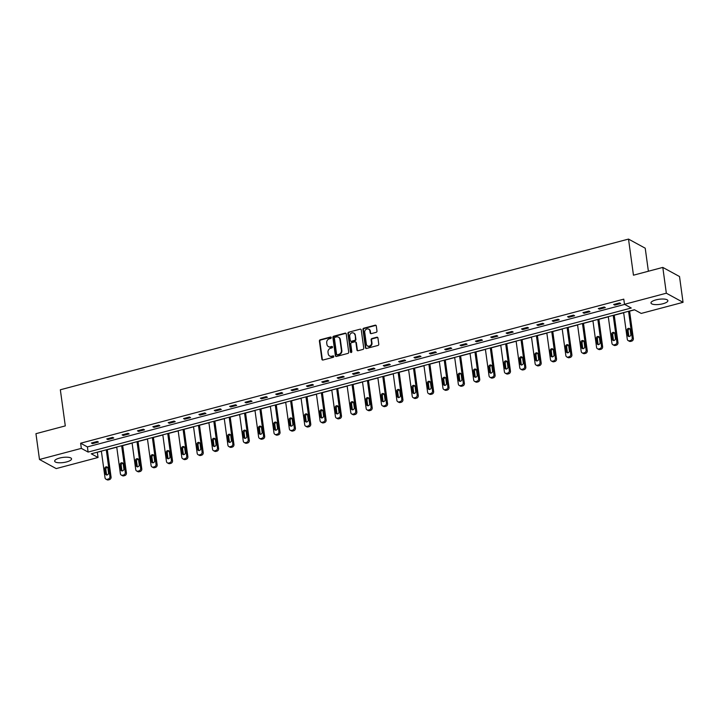 <?xml version="1.0" encoding="UTF-8"?>
<svg xmlns="http://www.w3.org/2000/svg" width="719" height="719" viewBox="0 0 719 719"><rect width="100%" height="100%" fill="white"/><g stroke="black" fill="none" stroke-linecap="round" stroke-linejoin="round"><path stroke-width="1.08" d="M331.27 337.571A0.755 0.665 -61.4 0 0 330.497 337.04L320.225 339.763A1.07 0.944 -61.4 0 0 319.398 341.031L321.896 359.257A1.07 0.944 -61.4 0 0 323.002 360.021L333.274 357.298A0.755 0.665 -61.4 0 0 333.077 355.878L331.747 356.229A3.433 3.029 -61.4 0 1 328.215 353.811L328.008 352.292A3.433 3.029 -61.4 0 1 330.65 348.23L331.98 347.879A0.755 0.665 -61.4 0 0 331.792 346.459L330.461 346.81A3.433 3.029 -61.4 0 1 326.92 344.392L326.714 342.873A3.433 3.029 -61.4 0 1 329.365 338.811L330.695 338.451A0.755 0.665 -61.4 0 0 331.27 337.571M331.153 337.265A0.755 0.665 -61.4 0 0 330.947 337.283L320.683 340.006A1.07 0.944 -61.4 0 0 319.847 341.273L322.346 359.509A1.07 0.944 -61.4 0 0 322.597 360.03M333.733 356.103A0.755 0.665 -61.4 0 0 333.526 356.121L331.747 356.229M332.439 346.684A0.755 0.665 -61.4 0 0 332.241 346.702L330.461 346.81M662.954 303.742A8.52 2.57 -7.8 0 1 650.983 302.978A8.52 2.57 -7.8 0 1 655.908 299.895A8.52 2.57 -7.8 0 1 667.87 300.659A8.52 2.57 -7.8 0 1 662.954 303.742M66.624 461.913A8.52 2.57 -7.8 0 1 54.662 461.14A8.52 2.57 -7.8 0 1 59.578 458.066A8.52 2.57 -7.8 0 1 71.549 458.83A8.52 2.57 -7.8 0 1 66.624 461.913M376.154 332.331A1.07 0.944 -61.4 0 0 376.981 331.055L376.28 325.941A1.07 0.944 -61.4 0 0 375.174 325.186L363.769 328.215A1.07 0.944 -61.4 0 0 362.942 329.482L365.441 347.708A1.07 0.944 -61.4 0 0 366.546 348.472L377.951 345.444A1.07 0.944 -61.4 0 0 378.778 344.176L377.933 337.993A1.07 0.944 -61.4 0 0 376.828 337.238L371.948 338.532A1.07 0.944 -61.4 0 0 371.121 339.799L371.534 342.864A2.867 2.534 -61.4 0 1 366.366 344.239L364.722 332.241A2.867 2.534 -61.4 0 1 369.89 330.866L370.168 332.87A1.07 0.944 -61.4 0 0 371.274 333.625L376.154 332.331M39.482 459.477L35.95 433.683L65.294 425.9L60.342 389.779L628.514 239.085L633.457 275.197L662.801 267.414L666.333 293.208L683.05 302.331L641.204 313.43L634.428 309.727L91.268 453.797L98.045 457.491L56.199 468.59L39.482 459.477L81.337 448.377L88.113 452.071L631.264 308.011L624.487 304.308L666.333 293.208M624.487 304.308L623.777 299.149L80.627 443.219L81.337 448.377M346.225 333.913A1.07 0.944 -61.4 0 0 345.12 333.158L333.715 336.186A1.07 0.944 -61.4 0 0 332.879 337.454L335.378 355.689A1.07 0.944 -61.4 0 0 336.483 356.444L347.888 353.415A1.07 0.944 -61.4 0 0 348.715 352.148L346.225 333.913M348.742 332.196L360.147 329.176A1.07 0.944 -61.4 0 1 361.253 329.931L363.751 348.158A1.07 0.944 -61.4 0 1 362.924 349.434L358.035 350.728A1.07 0.944 -61.4 0 1 356.93 349.964L355.923 342.577A1.07 0.944 -61.4 0 0 354.818 341.822L351.582 342.675A1.07 0.944 -61.4 0 0 350.746 343.943L351.807 351.645A0.755 0.665 -61.4 0 1 350.45 352.004L347.915 333.472A1.07 0.944 -61.4 0 1 348.742 332.196L360.147 329.176M648.385 271.234L645.222 248.199L628.514 239.085M80.627 443.219L87.403 446.912L624.667 304.407M92.517 443.632L98.422 442.068L97.29 441.448L91.385 443.021L92.517 443.632L92.392 442.751M107.877 439.561L113.782 437.997L112.658 437.377L106.745 438.941L107.877 439.561L107.751 438.68M123.237 435.489L129.141 433.917L128.018 433.305L122.104 434.869L123.237 435.489L123.12 434.6M138.596 431.409L144.51 429.845L143.378 429.225L137.464 430.798L138.596 431.409L138.479 430.528M153.956 427.338L159.87 425.774L158.737 425.154L152.832 426.718L153.956 427.338L153.839 426.457M169.316 423.266L175.229 421.694L174.097 421.082L168.192 422.646L169.316 423.266L169.199 422.377M184.684 419.186L190.589 417.622L189.457 417.002L183.552 418.575L184.684 419.186L184.558 418.305M200.044 415.115L205.949 413.551L204.825 412.931L198.911 414.495L200.044 415.115L199.918 414.234M215.403 411.043L221.308 409.471L220.185 408.859L214.271 410.423L215.403 411.043L215.287 410.154M230.763 406.963L236.677 405.399L235.544 404.779L229.631 406.352L230.763 406.963L230.646 406.082M246.123 402.892L252.036 401.328L250.904 400.708L244.999 402.272L246.123 402.892L246.006 402.011M261.482 398.82L267.396 397.248L266.264 396.636L260.359 398.2L261.482 398.82L261.365 397.931M276.851 394.74L282.756 393.176L281.623 392.556L275.719 394.129L276.851 394.74L276.725 393.859M292.211 390.669L298.115 389.105L296.983 388.485L291.078 390.049L292.211 390.669L292.085 389.788M307.57 386.597L313.475 385.024L312.352 384.413L306.438 385.977L307.57 386.597L307.444 385.708M322.93 382.517L328.835 380.953L327.711 380.333L321.797 381.906L322.93 382.517L322.813 381.636M338.289 378.446L344.203 376.882L343.071 376.262L337.166 377.826L338.289 378.446L338.173 377.565M353.649 374.374L359.563 372.802L358.43 372.19L352.526 373.754L353.649 374.374L353.532 373.485M369.018 370.294L374.923 368.73L373.79 368.11L367.885 369.683L369.018 370.294L368.892 369.413M384.377 366.223L390.282 364.65L389.15 364.039L383.245 365.603L384.377 366.223L384.252 365.342M399.737 362.151L405.642 360.579L404.518 359.967L398.605 361.531L399.737 362.151L399.611 361.262M415.097 358.071L421.001 356.507L419.878 355.887L413.964 357.46L415.097 358.071L414.98 357.19M430.456 354L436.37 352.427L435.238 351.816L429.333 353.38L430.456 354L430.339 353.119M445.816 349.919L451.73 348.356L450.597 347.744L444.693 349.308L445.816 349.919L445.699 349.039M461.185 345.848L467.089 344.284L465.957 343.664L460.052 345.237L461.185 345.848L461.059 344.967M476.544 341.777L482.449 340.204L481.317 339.593L475.412 341.157L476.544 341.777L476.418 340.896M491.904 337.696L497.809 336.132L496.685 335.521L490.771 337.085L491.904 337.696L491.778 336.816M507.263 333.625L513.168 332.061L512.045 331.441L506.131 333.014L507.263 333.625L507.147 332.744M522.623 329.554L528.537 327.981L527.404 327.37L521.5 328.934L522.623 329.554L522.506 328.664M537.983 325.473L543.897 323.909L542.764 323.298L536.859 324.862L537.983 325.473L537.866 324.593M553.351 321.402L559.256 319.838L558.124 319.218L552.219 320.791L553.351 321.402L553.226 320.521M568.711 317.331L574.616 315.758L573.483 315.147L567.579 316.711L568.711 317.331L568.585 316.441M584.071 313.25L589.975 311.687L588.852 311.075L582.938 312.639L584.071 313.25L583.945 312.37M599.43 309.179L605.335 307.615L604.212 306.995L598.298 308.568L599.43 309.179L599.313 308.298M614.79 305.108L620.704 303.535L619.571 302.924L613.667 304.488L614.79 305.108L614.673 304.218M97.164 452.233L101.388 451.262M107.32 449.69L116.748 447.191M122.679 445.618L132.107 443.111M138.039 441.538L147.467 439.039M153.399 437.467L162.827 434.968M168.758 433.395L178.186 430.888M184.118 429.315L193.555 426.816M199.487 425.244L208.914 422.745M214.846 421.172L224.274 418.665M230.206 417.092L239.634 414.593M245.565 413.021L254.993 410.522M260.925 408.949L270.353 406.442M276.285 404.869L285.722 402.37M291.653 400.798L301.081 398.299M307.013 396.726L316.441 394.219M322.373 392.646L331.801 390.147M337.732 388.575L347.16 386.076M353.092 384.503L362.52 381.996M368.452 380.423L377.888 377.924M383.82 376.352L393.248 373.853M399.18 372.271L408.608 369.773M414.539 368.2L423.967 365.701M429.899 364.129L439.327 361.63M445.259 360.048L454.687 357.55M460.618 355.977L470.055 353.478M475.987 351.906L485.415 349.407M491.347 347.825L500.775 345.327M506.706 343.754L516.134 341.255M522.066 339.683L531.494 337.175M537.426 335.602L546.853 333.104M552.785 331.531L562.222 329.032M568.154 327.46L577.582 324.952M583.513 323.379L592.941 320.881M598.873 319.308L608.301 316.809M614.233 315.237L623.661 312.729M629.592 311.156L634.607 309.826M662.801 267.414L679.518 276.527L683.05 302.331M97.344 452.332L98.045 457.491M87.403 446.912L88.113 452.071M328.601 346.693A3.433 3.029 -61.4 0 0 330.911 347.052M329.895 356.112A3.433 3.029 -61.4 0 0 332.196 356.471M345.974 333.391A1.07 0.944 -61.4 0 0 345.569 333.409L334.164 336.429A1.07 0.944 -61.4 0 0 333.337 337.696L335.836 355.932A1.07 0.944 -61.4 0 0 336.079 356.462M334.964 337.319A0.755 0.665 -61.4 0 0 334.389 338.209L336.582 354.215A0.755 0.665 -61.4 0 0 337.355 354.746L338.757 354.368A3.433 3.029 -61.4 0 0 341.408 350.306L339.907 339.368A3.433 3.029 -61.4 0 0 336.366 336.95L334.964 337.319M337.148 354.764A0.755 0.665 -61.4 0 0 337.804 354.988L337.355 354.746M338.676 337.31A3.433 3.029 -61.4 0 1 340.357 339.62L341.858 350.557A3.433 3.029 -61.4 0 1 339.206 354.62L337.804 354.988M355.671 342.046A1.07 0.944 -61.4 0 1 356.372 342.819L357.388 350.216A1.07 0.944 -61.4 0 0 357.631 350.737M349.191 332.448A1.07 0.944 -61.4 0 0 348.364 333.715L350.899 352.247A0.755 0.665 -61.4 0 0 351.025 352.553M354.871 334.901A2.867 2.534 -61.4 0 0 349.695 336.276L350.279 340.5A1.07 0.944 -61.4 0 0 351.384 341.255L354.62 340.402A1.07 0.944 -61.4 0 0 355.447 339.134L355.321 335.153A2.867 2.534 -61.4 0 0 353.874 333.203M350.98 341.273A1.07 0.944 -61.4 0 0 351.834 341.507L351.384 341.255M355.321 335.153L355.905 339.377A1.07 0.944 -61.4 0 1 355.069 340.644L351.834 341.507M368.901 329.167A2.867 2.534 -61.4 0 1 370.348 331.108L370.618 333.113A1.07 0.944 -61.4 0 0 370.869 333.643M367.813 346.181A2.867 2.534 -61.4 0 0 371.993 343.116L371.534 342.864M377.682 337.472A1.07 0.944 -61.4 0 0 377.277 337.49L372.397 338.784A1.07 0.944 -61.4 0 0 371.57 340.051L371.993 343.116M376.037 325.419A1.07 0.944 -61.4 0 0 375.624 325.437L364.218 328.457A1.07 0.944 -61.4 0 0 363.392 329.724L365.89 347.96A1.07 0.944 -61.4 0 0 366.142 348.481M106.286 449.815L109.935 476.454A2.184 1.923 -61.4 0 1 108.254 479.043L107.266 479.303A2.184 1.923 -61.4 0 1 105.019 477.758L101.361 451.119M107.293 449.546L111.068 477.074A2.184 1.923 118.6 0 1 109.378 479.654L108.398 479.915A2.184 1.923 118.6 0 1 107.068 479.771L105.936 479.16M107.616 467.35A1.753 1.546 -61.4 0 0 105.846 469.471L106.52 474.423A1.753 1.546 -61.4 0 0 106.772 475.097M108.542 472.976L107.868 468.024A1.753 1.546 -61.4 0 0 104.713 468.86L105.396 473.812A1.753 1.546 -61.4 0 0 108.542 472.976M121.646 445.744L125.295 472.383A2.184 1.923 -61.4 0 1 123.614 474.971L122.625 475.232A2.184 1.923 -61.4 0 1 120.379 473.686L116.73 447.047M122.661 445.474L126.427 472.994A2.184 1.923 118.6 0 1 124.738 475.583L123.758 475.843A2.184 1.923 118.6 0 1 122.428 475.699L121.295 475.079M122.976 463.279A1.753 1.546 -61.4 0 0 121.205 465.4L121.879 470.352A1.753 1.546 -61.4 0 0 122.131 471.026M123.902 468.905L123.228 463.953A1.753 1.546 -61.4 0 0 120.073 464.789L120.756 469.741A1.753 1.546 -61.4 0 0 123.902 468.905M137.014 441.664L140.663 468.303A2.184 1.923 -61.4 0 1 138.974 470.891L137.985 471.152A2.184 1.923 -61.4 0 1 135.738 469.615L132.089 442.976M138.021 441.394L141.787 468.923A2.184 1.923 118.6 0 1 140.106 471.511L139.118 471.772A2.184 1.923 118.6 0 1 137.787 471.628L136.664 471.008M138.336 459.207A1.753 1.546 -61.4 0 0 136.565 461.328L137.239 466.28A1.753 1.546 -61.4 0 0 137.491 466.946M139.261 464.825L138.587 459.872A1.753 1.546 -61.4 0 0 135.433 460.708L136.116 465.66A1.753 1.546 -61.4 0 0 139.261 464.825M152.374 437.592L156.023 464.231A2.184 1.923 -61.4 0 1 154.333 466.82L153.354 467.08A2.184 1.923 -61.4 0 1 151.098 465.535L147.449 438.896M153.381 437.323L157.146 464.851A2.184 1.923 118.6 0 1 155.466 467.431L154.477 467.692A2.184 1.923 118.6 0 1 153.147 467.548L152.024 466.937M153.695 455.127A1.753 1.546 -61.4 0 0 151.925 457.248L152.608 462.2A1.753 1.546 -61.4 0 0 152.85 462.874M154.63 460.753L153.947 455.801A1.753 1.546 -61.4 0 0 150.801 456.637L151.475 461.589A1.753 1.546 -61.4 0 0 154.63 460.753M167.734 433.521L171.383 460.16A2.184 1.923 -61.4 0 1 169.693 462.739L168.713 463.009A2.184 1.923 -61.4 0 1 166.457 461.463L162.809 434.824M168.74 433.251L172.515 460.771A2.184 1.923 118.6 0 1 170.825 463.36L169.837 463.62A2.184 1.923 118.6 0 1 168.516 463.476L167.383 462.856M169.055 451.056A1.753 1.546 -61.4 0 0 167.284 453.177L167.967 458.129A1.753 1.546 -61.4 0 0 168.219 458.803M169.99 456.682L169.307 451.721A1.753 1.546 -61.4 0 0 166.161 452.557L166.835 457.518A1.753 1.546 -61.4 0 0 169.99 456.682M183.093 429.441L186.742 456.08A2.184 1.923 -61.4 0 1 185.053 458.668L184.073 458.929A2.184 1.923 -61.4 0 1 181.817 457.392L178.168 430.753M184.1 429.171L187.875 456.7A2.184 1.923 118.6 0 1 186.185 459.288L185.205 459.549A2.184 1.923 118.6 0 1 183.875 459.405L182.743 458.785M184.423 446.984A1.753 1.546 -61.4 0 0 182.644 449.105L183.327 454.057A1.753 1.546 -61.4 0 0 183.579 454.723M185.349 452.602L184.666 447.649A1.753 1.546 -61.4 0 0 181.521 448.485L182.195 453.437A1.753 1.546 -61.4 0 0 185.349 452.602M198.453 425.369L202.102 452.008A2.184 1.923 -61.4 0 1 200.421 454.597L199.433 454.857A2.184 1.923 -61.4 0 1 197.177 453.312L193.528 426.673M199.46 425.1L203.234 452.628A2.184 1.923 118.6 0 1 201.545 455.208L200.565 455.469A2.184 1.923 118.6 0 1 199.235 455.325L198.102 454.714M199.783 442.904A1.753 1.546 -61.4 0 0 198.013 445.025L198.687 449.977A1.753 1.546 -61.4 0 0 198.938 450.651M200.709 448.53L200.035 443.578A1.753 1.546 -61.4 0 0 196.88 444.414L197.554 449.366A1.753 1.546 -61.4 0 0 200.709 448.53M213.813 421.298L217.462 447.937A2.184 1.923 -61.4 0 1 215.781 450.516L214.792 450.786A2.184 1.923 -61.4 0 1 212.545 449.24L208.896 422.601M214.828 421.028L218.594 448.548A2.184 1.923 118.6 0 1 216.904 451.137L215.925 451.397A2.184 1.923 118.6 0 1 214.595 451.253L213.462 450.633M215.143 438.833A1.753 1.546 -61.4 0 0 213.372 440.954L214.046 445.906A1.753 1.546 -61.4 0 0 214.298 446.58M216.068 444.459L215.394 439.498A1.753 1.546 -61.4 0 0 212.24 440.334L212.923 445.295A1.753 1.546 -61.4 0 0 216.068 444.459M229.181 417.218L232.83 443.857A2.184 1.923 -61.4 0 1 231.141 446.445L230.152 446.706A2.184 1.923 -61.4 0 1 227.905 445.169L224.256 418.521M230.188 416.948L233.954 444.477A2.184 1.923 118.6 0 1 232.273 447.065L231.284 447.326A2.184 1.923 118.6 0 1 229.954 447.182L228.831 446.562M230.502 434.761A1.753 1.546 -61.4 0 0 228.732 436.882L229.406 441.834A1.753 1.546 -61.4 0 0 229.658 442.5M231.428 440.379L230.754 435.426A1.753 1.546 -61.4 0 0 227.599 436.262L228.282 441.214A1.753 1.546 -61.4 0 0 231.428 440.379M244.541 413.146L248.19 439.785A2.184 1.923 -61.4 0 1 246.5 442.374L245.521 442.634A2.184 1.923 -61.4 0 1 243.265 441.089L239.616 414.45M245.547 412.877L249.313 440.405A2.184 1.923 118.6 0 1 247.633 442.985L246.644 443.246A2.184 1.923 118.6 0 1 245.314 443.102L244.19 442.491M245.862 430.681A1.753 1.546 -61.4 0 0 244.092 432.802L244.775 437.754A1.753 1.546 -61.4 0 0 245.017 438.428M246.797 436.307L246.114 431.355A1.753 1.546 -61.4 0 0 242.959 432.191L243.642 437.143A1.753 1.546 -61.4 0 0 246.797 436.307M259.901 409.075L263.549 435.714A2.184 1.923 -61.4 0 1 261.86 438.293L260.88 438.563A2.184 1.923 -61.4 0 1 258.624 437.017L254.975 410.378M260.907 408.805L264.682 436.325A2.184 1.923 118.6 0 1 262.992 438.914L262.004 439.174A2.184 1.923 118.6 0 1 260.682 439.03L259.55 438.41M261.222 426.61A1.753 1.546 -61.4 0 0 259.451 428.731L260.134 433.683A1.753 1.546 -61.4 0 0 260.386 434.348M262.156 432.236L261.473 427.275A1.753 1.546 -61.4 0 0 258.328 428.111L259.002 433.072A1.753 1.546 -61.4 0 0 262.156 432.236M275.26 404.995L278.909 431.634A2.184 1.923 -61.4 0 1 277.219 434.222L276.24 434.483A2.184 1.923 -61.4 0 1 273.984 432.946L270.335 406.298M276.267 404.725L280.042 432.254A2.184 1.923 118.6 0 1 278.352 434.842L277.372 435.103A2.184 1.923 118.6 0 1 276.042 434.959L274.91 434.339M276.59 422.538A1.753 1.546 -61.4 0 0 274.811 424.659L275.494 429.611A1.753 1.546 -61.4 0 0 275.745 430.277M277.516 428.156L276.833 423.203A1.753 1.546 -61.4 0 0 273.687 424.039L274.361 428.991A1.753 1.546 -61.4 0 0 277.516 428.156M290.62 400.923L294.269 427.562A2.184 1.923 -61.4 0 1 292.588 430.151L291.599 430.411A2.184 1.923 -61.4 0 1 289.344 428.866L285.695 402.227M291.626 400.654L295.401 428.182A2.184 1.923 118.6 0 1 293.712 430.762L292.732 431.023A2.184 1.923 118.6 0 1 291.402 430.879L290.269 430.268M291.95 418.458A1.753 1.546 -61.4 0 0 290.179 420.579L290.853 425.531A1.753 1.546 -61.4 0 0 291.105 426.205M292.876 424.084L292.202 419.132A1.753 1.546 -61.4 0 0 289.047 419.968L289.721 424.92A1.753 1.546 -61.4 0 0 292.876 424.084M305.979 396.843L309.628 423.491A2.184 1.923 -61.4 0 1 307.948 426.07L306.959 426.331A2.184 1.923 -61.4 0 1 304.712 424.794L301.063 398.155M306.995 396.582L310.761 424.102A2.184 1.923 118.6 0 1 309.071 426.691L308.092 426.951A2.184 1.923 118.6 0 1 306.761 426.807L305.629 426.187M307.31 414.387A1.753 1.546 -61.4 0 0 305.539 416.508L306.213 421.46A1.753 1.546 -61.4 0 0 306.465 422.125M308.235 420.013L307.561 415.052A1.753 1.546 -61.4 0 0 304.407 415.888L305.09 420.849A1.753 1.546 -61.4 0 0 308.235 420.013M321.348 392.772L324.997 419.411A2.184 1.923 -61.4 0 1 323.307 421.999L322.319 422.26A2.184 1.923 -61.4 0 1 320.072 420.723L316.423 394.075M322.355 392.502L326.12 420.031A2.184 1.923 118.6 0 1 324.44 422.619L323.451 422.88A2.184 1.923 118.6 0 1 322.121 422.736L320.989 422.116M322.669 410.315A1.753 1.546 -61.4 0 0 320.899 412.436L321.573 417.388A1.753 1.546 -61.4 0 0 321.824 418.054M323.595 415.933L322.921 410.98A1.753 1.546 -61.4 0 0 319.766 411.816L320.449 416.768A1.753 1.546 -61.4 0 0 323.595 415.933M336.708 388.7L340.357 415.339A2.184 1.923 -61.4 0 1 338.667 417.928L337.687 418.188A2.184 1.923 -61.4 0 1 335.431 416.643L331.783 390.004M337.714 388.431L341.48 415.959A2.184 1.923 118.6 0 1 339.799 418.539L338.811 418.8A2.184 1.923 118.6 0 1 337.481 418.656L336.357 418.045M338.029 406.235A1.753 1.546 -61.4 0 0 336.258 408.356L336.941 413.308A1.753 1.546 -61.4 0 0 337.184 413.982M338.964 411.861L338.281 406.909A1.753 1.546 -61.4 0 0 335.126 407.745L335.809 412.697A1.753 1.546 -61.4 0 0 338.964 411.861M352.067 384.62L355.716 411.268A2.184 1.923 -61.4 0 1 354.027 413.847L353.047 414.108A2.184 1.923 -61.4 0 1 350.791 412.571L347.142 385.932M353.074 384.359L356.849 411.879A2.184 1.923 118.6 0 1 355.159 414.468L354.17 414.728A2.184 1.923 118.6 0 1 352.84 414.584L351.717 413.964M353.389 402.164A1.753 1.546 -61.4 0 0 351.618 404.285L352.301 409.237A1.753 1.546 -61.4 0 0 352.553 409.902M354.323 407.79L353.64 402.829A1.753 1.546 -61.4 0 0 350.495 403.665L351.169 408.617A1.753 1.546 -61.4 0 0 354.323 407.79M367.427 380.549L371.076 407.188A2.184 1.923 -61.4 0 1 369.386 409.776L368.407 410.037A2.184 1.923 -61.4 0 1 366.151 408.5L362.502 381.852M368.434 380.279L372.208 407.808A2.184 1.923 118.6 0 1 370.519 410.396L369.539 410.657A2.184 1.923 118.6 0 1 368.209 410.504L367.076 409.893M368.757 398.092A1.753 1.546 -61.4 0 0 366.978 400.213L367.661 405.165A1.753 1.546 -61.4 0 0 367.912 405.831M369.683 403.71L369 398.757A1.753 1.546 -61.4 0 0 365.854 399.593L366.528 404.545A1.753 1.546 -61.4 0 0 369.683 403.71M382.787 376.477L386.436 403.116A2.184 1.923 -61.4 0 1 384.755 405.705L383.766 405.965A2.184 1.923 -61.4 0 1 381.51 404.42L377.861 377.781M383.793 376.208L387.568 403.736A2.184 1.923 118.6 0 1 385.878 406.316L384.899 406.577A2.184 1.923 118.6 0 1 383.569 406.433L382.436 405.822M384.117 394.012A1.753 1.546 -61.4 0 0 382.346 396.133L383.02 401.085A1.753 1.546 -61.4 0 0 383.272 401.759M385.042 399.638L384.368 394.686A1.753 1.546 -61.4 0 0 381.214 395.522L381.888 400.474A1.753 1.546 -61.4 0 0 385.042 399.638M398.146 372.397L401.795 399.045A2.184 1.923 -61.4 0 1 400.115 401.624L399.126 401.885A2.184 1.923 -61.4 0 1 396.879 400.348L393.23 373.709M399.162 372.136L402.928 399.656A2.184 1.923 118.6 0 1 401.238 402.245L400.258 402.505A2.184 1.923 118.6 0 1 398.928 402.361L397.796 401.741M399.476 389.941A1.753 1.546 -61.4 0 0 397.706 392.062L398.38 397.014A1.753 1.546 -61.4 0 0 398.632 397.679M400.402 395.558L399.728 390.606A1.753 1.546 -61.4 0 0 396.573 391.442L397.256 396.394A1.753 1.546 -61.4 0 0 400.402 395.558M413.515 368.326L417.164 394.965A2.184 1.923 -61.4 0 1 415.474 397.553L414.486 397.814A2.184 1.923 -61.4 0 1 412.239 396.277L408.59 369.629M414.521 368.056L418.287 395.585A2.184 1.923 118.6 0 1 416.607 398.173L415.618 398.434A2.184 1.923 118.6 0 1 414.288 398.281L413.155 397.67M414.836 385.869A1.753 1.546 -61.4 0 0 413.066 387.99L413.74 392.942A1.753 1.546 -61.4 0 0 413.991 393.608M415.762 391.487L415.088 386.534A1.753 1.546 -61.4 0 0 411.933 387.37L412.616 392.322A1.753 1.546 -61.4 0 0 415.762 391.487M428.875 364.254L432.523 390.893A2.184 1.923 -61.4 0 1 430.834 393.482L429.854 393.742A2.184 1.923 -61.4 0 1 427.598 392.197L423.949 365.558M429.881 363.985L433.647 391.513A2.184 1.923 118.6 0 1 431.966 394.093L430.978 394.354A2.184 1.923 118.6 0 1 429.647 394.21L428.524 393.599M430.196 381.789A1.753 1.546 -61.4 0 0 428.425 383.91L429.108 388.862A1.753 1.546 -61.4 0 0 429.351 389.536M431.13 387.415L430.447 382.463A1.753 1.546 -61.4 0 0 427.293 383.299L427.976 388.251A1.753 1.546 -61.4 0 0 431.13 387.415M444.234 360.174L447.883 386.822A2.184 1.923 -61.4 0 1 446.193 389.401L445.214 389.662A2.184 1.923 -61.4 0 1 442.958 388.125L439.309 361.486M445.241 359.913L449.016 387.433A2.184 1.923 118.6 0 1 447.326 390.022L446.337 390.282A2.184 1.923 118.6 0 1 445.007 390.138L443.884 389.518M445.555 377.718A1.753 1.546 -61.4 0 0 443.785 379.839L444.468 384.791A1.753 1.546 -61.4 0 0 444.719 385.456M446.49 383.335L445.807 378.383A1.753 1.546 -61.4 0 0 442.661 379.219L443.335 384.171A1.753 1.546 -61.4 0 0 446.49 383.335M459.594 356.103L463.243 382.742A2.184 1.923 -61.4 0 1 461.553 385.33L460.573 385.591A2.184 1.923 -61.4 0 1 458.318 384.054L454.669 357.406M460.6 355.833L464.375 383.362A2.184 1.923 118.6 0 1 462.685 385.95L461.697 386.211A2.184 1.923 118.6 0 1 460.376 386.058L459.243 385.447M460.924 373.646A1.753 1.546 -61.4 0 0 459.144 375.767L459.827 380.719A1.753 1.546 -61.4 0 0 460.079 381.385M461.85 379.264L461.167 374.311A1.753 1.546 -61.4 0 0 458.021 375.147L458.695 380.099A1.753 1.546 -61.4 0 0 461.85 379.264M474.953 352.031L478.602 378.67A2.184 1.923 -61.4 0 1 476.922 381.259L475.933 381.519A2.184 1.923 -61.4 0 1 473.677 379.974L470.028 353.335M475.96 351.762L479.735 379.29A2.184 1.923 118.6 0 1 478.045 381.87L477.065 382.131A2.184 1.923 118.6 0 1 475.735 381.987L474.603 381.376M476.284 369.566A1.753 1.546 -61.4 0 0 474.513 371.687L475.187 376.639A1.753 1.546 -61.4 0 0 475.439 377.313M477.209 375.192L476.535 370.24A1.753 1.546 -61.4 0 0 473.381 371.076L474.055 376.028A1.753 1.546 -61.4 0 0 477.209 375.192M490.313 347.951L493.962 374.599A2.184 1.923 -61.4 0 1 492.281 377.178L491.293 377.439A2.184 1.923 -61.4 0 1 489.046 375.902L485.397 349.263M491.329 347.69L495.094 375.21A2.184 1.923 118.6 0 1 493.405 377.799L492.425 378.059A2.184 1.923 118.6 0 1 491.095 377.915L489.963 377.295M491.643 365.495A1.753 1.546 -61.4 0 0 489.873 367.616L490.547 372.568A1.753 1.546 -61.4 0 0 490.798 373.233M492.569 371.112L491.895 366.16A1.753 1.546 -61.4 0 0 488.74 366.996L489.423 371.948A1.753 1.546 -61.4 0 0 492.569 371.112M505.682 343.88L509.331 370.519A2.184 1.923 -61.4 0 1 507.641 373.107L506.652 373.368A2.184 1.923 -61.4 0 1 504.405 371.831L500.757 345.183M506.688 343.61L510.454 371.139A2.184 1.923 118.6 0 1 508.773 373.727L507.785 373.988A2.184 1.923 118.6 0 1 506.455 373.835L505.322 373.224M507.003 361.423A1.753 1.546 -61.4 0 0 505.232 363.544L505.906 368.496A1.753 1.546 -61.4 0 0 506.158 369.162M507.929 367.041L507.255 362.088A1.753 1.546 -61.4 0 0 504.1 362.924L504.783 367.876A1.753 1.546 -61.4 0 0 507.929 367.041M521.041 339.808L524.69 366.447A2.184 1.923 -61.4 0 1 523.001 369.036L522.012 369.296A2.184 1.923 -61.4 0 1 519.765 367.751L516.116 341.112M522.048 339.539L525.814 367.058A2.184 1.923 118.6 0 1 524.133 369.647L523.144 369.908A2.184 1.923 118.6 0 1 521.814 369.764L520.691 369.153M522.362 357.343A1.753 1.546 -61.4 0 0 520.592 359.464L521.275 364.416A1.753 1.546 -61.4 0 0 521.518 365.09M523.288 362.969L522.614 358.017A1.753 1.546 -61.4 0 0 519.46 358.853L520.143 363.805A1.753 1.546 -61.4 0 0 523.288 362.969M536.401 335.728L540.05 362.376A2.184 1.923 -61.4 0 1 538.36 364.955L537.381 365.216A2.184 1.923 -61.4 0 1 535.125 363.679L531.476 337.04M537.408 335.467L541.182 362.987A2.184 1.923 118.6 0 1 539.493 365.576L538.504 365.836A2.184 1.923 118.6 0 1 537.174 365.692L536.05 365.072M537.722 353.272A1.753 1.546 -61.4 0 0 535.952 355.393L536.635 360.345A1.753 1.546 -61.4 0 0 536.886 361.01M538.657 358.889L537.974 353.937A1.753 1.546 -61.4 0 0 534.828 354.773L535.502 359.725A1.753 1.546 -61.4 0 0 538.657 358.889M551.761 331.657L555.41 358.296A2.184 1.923 -61.4 0 1 553.72 360.884L552.74 361.145A2.184 1.923 -61.4 0 1 550.484 359.608L546.835 332.96M552.767 331.387L556.542 358.916A2.184 1.923 118.6 0 1 554.852 361.504L553.864 361.765A2.184 1.923 118.6 0 1 552.543 361.612L551.41 361.001M553.091 349.2A1.753 1.546 -61.4 0 0 551.311 351.321L551.994 356.273A1.753 1.546 -61.4 0 0 552.246 356.939M554.016 354.818L553.333 349.865A1.753 1.546 -61.4 0 0 550.188 350.701L550.862 355.653A1.753 1.546 -61.4 0 0 554.016 354.818M567.12 327.585L570.769 354.224A2.184 1.923 -61.4 0 1 569.089 356.813L568.1 357.073A2.184 1.923 -61.4 0 1 565.844 355.528L562.195 328.889M568.127 327.316L571.902 354.835A2.184 1.923 118.6 0 1 570.212 357.424L569.232 357.685A2.184 1.923 118.6 0 1 567.902 357.541L566.77 356.93M568.45 345.12A1.753 1.546 -61.4 0 0 566.68 347.241L567.354 352.193A1.753 1.546 -61.4 0 0 567.606 352.867M569.376 350.746L568.693 345.794A1.753 1.546 -61.4 0 0 565.547 346.63L566.221 351.582A1.753 1.546 -61.4 0 0 569.376 350.746M582.48 323.505L586.129 350.153A2.184 1.923 -61.4 0 1 584.448 352.732L583.46 352.993A2.184 1.923 -61.4 0 1 581.213 351.456L577.564 324.817M583.495 323.244L587.261 350.764A2.184 1.923 118.6 0 1 585.572 353.353L584.592 353.613A2.184 1.923 118.6 0 1 583.262 353.469L582.129 352.849M583.81 341.049A1.753 1.546 -61.4 0 0 582.039 343.17L582.714 348.122A1.753 1.546 -61.4 0 0 582.965 348.787M584.736 346.666L584.062 341.714A1.753 1.546 -61.4 0 0 580.907 342.55L581.59 347.502A1.753 1.546 -61.4 0 0 584.736 346.666M597.84 319.434L601.497 346.073A2.184 1.923 -61.4 0 1 599.808 348.661L598.819 348.922A2.184 1.923 -61.4 0 1 596.572 347.385L592.923 320.737M598.855 319.164L602.621 346.693A2.184 1.923 118.6 0 1 600.94 349.281L599.952 349.542A2.184 1.923 118.6 0 1 598.621 349.389L597.489 348.778M599.17 336.977A1.753 1.546 -61.4 0 0 597.399 339.098L598.073 344.05A1.753 1.546 -61.4 0 0 598.325 344.716M600.095 342.595L599.421 337.642A1.753 1.546 -61.4 0 0 596.267 338.478L596.95 343.43A1.753 1.546 -61.4 0 0 600.095 342.595M613.208 315.362L616.857 342.001A2.184 1.923 -61.4 0 1 615.167 344.59L614.179 344.85A2.184 1.923 -61.4 0 1 611.932 343.305L608.283 316.666M614.215 315.093L617.981 342.612A2.184 1.923 118.6 0 1 616.3 345.201L615.311 345.462A2.184 1.923 118.6 0 1 613.981 345.318L612.858 344.707M614.529 332.897A1.753 1.546 -61.4 0 0 612.759 335.018L613.442 339.97A1.753 1.546 -61.4 0 0 613.684 340.644M615.455 338.523L614.781 333.571A1.753 1.546 -61.4 0 0 611.626 334.407L612.309 339.359A1.753 1.546 -61.4 0 0 615.455 338.523M628.568 311.282L632.217 337.93A2.184 1.923 -61.4 0 1 630.527 340.509L629.547 340.77A2.184 1.923 -61.4 0 1 627.292 339.233L623.643 312.594M629.574 311.021L633.349 338.541A2.184 1.923 118.6 0 1 631.659 341.13L630.671 341.39A2.184 1.923 118.6 0 1 629.341 341.246L628.217 340.626M629.889 328.826A1.753 1.546 -61.4 0 0 628.118 330.947L628.801 335.899A1.753 1.546 -61.4 0 0 629.053 336.564M630.824 334.443L630.141 329.491A1.753 1.546 -61.4 0 0 626.995 330.327L627.669 335.279A1.753 1.546 -61.4 0 0 630.824 334.443M330.947 337.283L330.497 337.04M333.526 356.121L333.077 355.878M332.241 346.702L331.792 346.459M322.346 359.509L321.896 359.257M319.847 341.273L319.398 341.031M320.683 340.006L320.225 339.763M335.836 355.932L335.378 355.689M333.337 337.696L332.879 337.454M334.164 336.429L333.715 336.186M345.569 333.409L345.12 333.158M339.206 354.62L338.757 354.368M341.858 350.557L341.408 350.306M340.357 339.62L339.907 339.368M357.388 350.216L356.93 349.964M356.372 342.819L355.923 342.577M350.899 352.247L350.45 352.004M348.364 333.715L347.915 333.472M355.069 340.644L354.62 340.402M355.905 339.377L355.447 339.134M370.618 333.113L370.168 332.87M370.348 331.108L369.89 330.866M371.57 340.051L371.121 339.799M372.397 338.784L371.948 338.532M377.277 337.49L376.828 337.238M365.89 347.96L365.441 347.708M363.392 329.724L362.942 329.482M364.218 328.457L363.769 328.215M375.624 325.437L375.174 325.186M109.935 476.454L111.068 477.074M107.266 479.303L108.398 479.915M108.254 479.043L109.378 479.654M106.52 474.423L105.396 473.812M105.846 469.471L104.713 468.86M125.295 472.383L126.427 472.994M122.625 475.232L123.758 475.843M123.614 474.971L124.738 475.583M121.879 470.352L120.756 469.741M121.205 465.4L120.073 464.789M140.663 468.303L141.787 468.923M137.985 471.152L139.118 471.772M138.974 470.891L140.106 471.511M137.239 466.28L136.116 465.66M136.565 461.328L135.433 460.708M156.023 464.231L157.146 464.851M153.354 467.08L154.477 467.692M154.333 466.82L155.466 467.431M152.608 462.2L151.475 461.589M151.925 457.248L150.801 456.637M171.383 460.16L172.515 460.771M168.713 463.009L169.837 463.62M169.693 462.739L170.825 463.36M167.967 458.129L166.835 457.518M167.284 453.177L166.161 452.557M186.742 456.08L187.875 456.7M184.073 458.929L185.205 459.549M185.053 458.668L186.185 459.288M183.327 454.057L182.195 453.437M182.644 449.105L181.521 448.485M202.102 452.008L203.234 452.628M199.433 454.857L200.565 455.469M200.421 454.597L201.545 455.208M198.687 449.977L197.554 449.366M198.013 445.025L196.88 444.414M217.462 447.937L218.594 448.548M214.792 450.786L215.925 451.397M215.781 450.516L216.904 451.137M214.046 445.906L212.923 445.295M213.372 440.954L212.24 440.334M232.83 443.857L233.954 444.477M230.152 446.706L231.284 447.326M231.141 446.445L232.273 447.065M229.406 441.834L228.282 441.214M228.732 436.882L227.599 436.262M248.19 439.785L249.313 440.405M245.521 442.634L246.644 443.246M246.5 442.374L247.633 442.985M244.775 437.754L243.642 437.143M244.092 432.802L242.959 432.191M263.549 435.714L264.682 436.325M260.88 438.563L262.004 439.174M261.86 438.293L262.992 438.914M260.134 433.683L259.002 433.072M259.451 428.731L258.328 428.111M278.909 431.634L280.042 432.254M276.24 434.483L277.372 435.103M277.219 434.222L278.352 434.842M275.494 429.611L274.361 428.991M274.811 424.659L273.687 424.039M294.269 427.562L295.401 428.182M291.599 430.411L292.732 431.023M292.588 430.151L293.712 430.762M290.853 425.531L289.721 424.92M290.179 420.579L289.047 419.968M309.628 423.491L310.761 424.102M306.959 426.331L308.092 426.951M307.948 426.07L309.071 426.691M306.213 421.46L305.09 420.849M305.539 416.508L304.407 415.888M324.997 419.411L326.12 420.031M322.319 422.26L323.451 422.88M323.307 421.999L324.44 422.619M321.573 417.388L320.449 416.768M320.899 412.436L319.766 411.816M340.357 415.339L341.48 415.959M337.687 418.188L338.811 418.8M338.667 417.928L339.799 418.539M336.941 413.308L335.809 412.697M336.258 408.356L335.126 407.745M355.716 411.268L356.849 411.879M353.047 414.108L354.17 414.728M354.027 413.847L355.159 414.468M352.301 409.237L351.169 408.617M351.618 404.285L350.495 403.665M371.076 407.188L372.208 407.808M368.407 410.037L369.539 410.657M369.386 409.776L370.519 410.396M367.661 405.165L366.528 404.545M366.978 400.213L365.854 399.593M386.436 403.116L387.568 403.736M383.766 405.965L384.899 406.577M384.755 405.705L385.878 406.316M383.02 401.085L381.888 400.474M382.346 396.133L381.214 395.522M401.795 399.045L402.928 399.656M399.126 401.885L400.258 402.505M400.115 401.624L401.238 402.245M398.38 397.014L397.256 396.394M397.706 392.062L396.573 391.442M417.164 394.965L418.287 395.585M414.486 397.814L415.618 398.434M415.474 397.553L416.607 398.173M413.74 392.942L412.616 392.322M413.066 387.99L411.933 387.37M432.523 390.893L433.647 391.513M429.854 393.742L430.978 394.354M430.834 393.482L431.966 394.093M429.108 388.862L427.976 388.251M428.425 383.91L427.293 383.299M447.883 386.822L449.016 387.433M445.214 389.662L446.337 390.282M446.193 389.401L447.326 390.022M444.468 384.791L443.335 384.171M443.785 379.839L442.661 379.219M463.243 382.742L464.375 383.362M460.573 385.591L461.697 386.211M461.553 385.33L462.685 385.95M459.827 380.719L458.695 380.099M459.144 375.767L458.021 375.147M478.602 378.67L479.735 379.29M475.933 381.519L477.065 382.131M476.922 381.259L478.045 381.87M475.187 376.639L474.055 376.028M474.513 371.687L473.381 371.076M493.962 374.599L495.094 375.21M491.293 377.439L492.425 378.059M492.281 377.178L493.405 377.799M490.547 372.568L489.423 371.948M489.873 367.616L488.74 366.996M509.331 370.519L510.454 371.139M506.652 373.368L507.785 373.988M507.641 373.107L508.773 373.727M505.906 368.496L504.783 367.876M505.232 363.544L504.1 362.924M524.69 366.447L525.814 367.058M522.012 369.296L523.144 369.908M523.001 369.036L524.133 369.647M521.275 364.416L520.143 363.805M520.592 359.464L519.46 358.853M540.05 362.376L541.182 362.987M537.381 365.216L538.504 365.836M538.36 364.955L539.493 365.576M536.635 360.345L535.502 359.725M535.952 355.393L534.828 354.773M555.41 358.296L556.542 358.916M552.74 361.145L553.864 361.765M553.72 360.884L554.852 361.504M551.994 356.273L550.862 355.653M551.311 351.321L550.188 350.701M570.769 354.224L571.902 354.835M568.1 357.073L569.232 357.685M569.089 356.813L570.212 357.424M567.354 352.193L566.221 351.582M566.68 347.241L565.547 346.63M586.129 350.153L587.261 350.764M583.46 352.993L584.592 353.613M584.448 352.732L585.572 353.353M582.714 348.122L581.59 347.502M582.039 343.17L580.907 342.55M601.497 346.073L602.621 346.693M598.819 348.922L599.952 349.542M599.808 348.661L600.94 349.281M598.073 344.05L596.95 343.43M597.399 339.098L596.267 338.478M616.857 342.001L617.981 342.612M614.179 344.85L615.311 345.462M615.167 344.59L616.3 345.201M613.442 339.97L612.309 339.359M612.759 335.018L611.626 334.407M632.217 337.93L633.349 338.541M629.547 340.77L630.671 341.39M630.527 340.509L631.659 341.13M628.801 335.899L627.669 335.279M628.118 330.947L626.995 330.327M328.826 346.828L328.367 346.585M330.111 356.247L329.662 356.004M337.346 354.934L336.896 354.692M338.91 337.427L338.46 337.175M355.923 342.136L355.465 341.893M354.108 333.319L353.658 333.068M351.187 341.435L350.728 341.183M369.135 329.275L368.685 329.032M368.029 346.315L367.58 346.073"/></g></svg>
